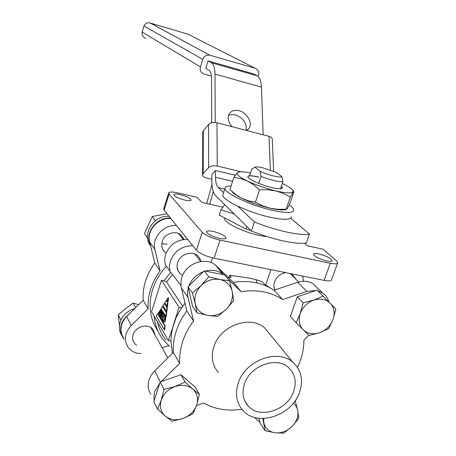 <?xml version="1.0" encoding="UTF-8"?>
<svg xmlns="http://www.w3.org/2000/svg" width="456" height="456" viewBox="0 0 456 456"><rect width="100%" height="100%" fill="white"/><g stroke="black" fill="none" stroke-linecap="round" stroke-linejoin="round"><path stroke-width="0.68" d="M274.928 289.902C273.731 287.394 273.617 284.664 274.586 281.722C276.712 276.513 280.474 273.497 285.872 272.677M177.27 268.316L178.022 268.709M200.936 261.476L199.734 258.244L197.516 255.634C191.628 250.281 179.943 254.368 177.635 262.65C176.409 267.028 177.27 270.71 180.223 273.703L182.645 275.39M192.82 245.744C181.944 245.795 174.42 250.948 170.253 261.202L169.353 266.219L169.814 271.126L165.118 264.349L164.662 259.515L165.534 254.573C169.615 244.49 177.008 239.434 187.712 239.411M281.893 176.643L282.919 181.716C278.075 181.841 270.79 180.08 261.06 176.432L260.131 171.336C267.832 175.024 281.107 178.245 281.893 176.643L276.416 172.476L263.237 167.928C258.649 166.833 255.873 166.594 254.921 167.209L251.826 169.005L249.586 175.799M224.705 217.939L224.608 218.395C223.708 222.437 243.373 232.184 259.606 235.524L267.569 236.767M318.818 253.941C315.444 253.268 313.677 253.399 313.506 254.34C314.902 256.791 319.354 259.014 326.861 261.014C330.218 261.67 331.968 261.533 332.105 260.593C330.668 258.13 326.239 255.913 318.818 253.941M213.169 231.426C209.053 230.616 206.842 230.77 206.534 231.893C207.634 234.281 211.932 236.442 219.433 238.38C223.537 239.172 225.726 239.012 225.994 237.889C224.848 235.495 220.573 233.341 213.169 231.426M179.989 194.598C176.147 193.789 174.072 193.834 173.759 194.735C174.659 196.593 178.393 198.383 184.959 200.116C188.795 200.914 190.853 200.862 191.132 199.962C190.203 198.098 186.487 196.314 179.989 194.598M269.644 287.594L263.859 283.649L262.006 281.614C258.951 280.406 254.454 279.186 248.514 277.96L229.516 275.253L231.226 277.288L228.507 277.641M188.271 287.867L187.581 292.022L187.764 296.104L193.538 321.041C188.67 327.505 185.039 334.396 182.639 341.704C180.28 349.017 179.288 356.256 179.67 363.421L173.337 352.459L153.581 372.01L150.868 375.75L149.049 379.831C147.453 385.155 148.035 389.937 150.793 394.172M317.04 287.571L313.158 283.82C308.649 280.999 303.508 280.486 297.728 282.287L274.022 290.204C262.411 282.64 248.862 280.024 233.375 282.361L215.483 265.135C205.445 256.38 185.791 263.505 181.853 277.487L180.946 281.95L181.078 286.368L186.806 310.958C182.064 317.279 178.524 324.017 176.193 331.176C173.901 338.335 172.949 345.431 173.337 352.459M159.834 383.006L154.795 391.425L153.911 395.985L154.196 400.431M238.254 383.057C245.151 360.382 277.869 348.287 292.957 362.372C301.302 370.135 303.502 380.087 299.569 392.228C292.074 415.747 257.121 427.232 242.843 410.314C236.43 402.887 234.903 393.802 238.254 383.057M218.361 372.501C212.296 365.421 210.786 356.86 213.824 346.811C220.066 325.607 250.532 314.64 264.822 328.052L270.049 334.425M155.097 335.149L153.216 329.654C148.531 322.973 135.358 326.308 133.095 334.818C132.211 337.862 132.582 340.609 134.218 343.054L136.561 345.34M184.059 239.463L181.072 235.028C175.452 229.898 164.399 233.706 162.25 241.56C161.116 245.71 161.948 249.215 164.764 252.088L166.058 253.114M293.67 391.351C287.702 410.166 259.812 419.434 248.281 406.085C242.985 400.089 241.708 392.719 244.445 383.98C250.03 365.706 276.478 356.045 288.534 367.57C295.072 373.783 296.782 381.712 293.67 391.351M256.802 282.891L256.112 279.727M166.457 266.281C159.931 273.224 155.291 281.021 152.532 289.668C148.035 305.212 149.87 319.052 158.032 331.193M170.709 272.283L163.898 280.776L166.554 282.013L182.662 306.238M184.976 303.177L180.223 309.903L175.959 317.974L168.332 340.546L151.557 311.722L161.464 280.32L179.077 307.224L173.303 325.168L171.433 333.695L170.903 340.968L172.402 353.377M160.141 316.658L160.472 314.708L161.794 312.742L160.865 317.872L163.561 322.398L164.855 320.973L165.277 317.023L163.14 313.494L161.692 318.214L162.558 312.542L162.022 311.659L160.66 313.563L161.11 310.148L160.689 309.464L158.146 313.312L158.483 313.876L160.466 310.342L159.497 315.575L160.552 316.726L160.882 314.777L161.68 313.591M158.483 313.876L158.893 313.945L160.33 311.248M161.173 312.844L161.515 310.222L160.689 309.464M162.399 316.373L162.974 312.616L162.022 311.659M163.561 322.398L164.975 321.6L165.79 318.305L165.693 317.097L163.55 313.568L163.14 313.494M166.736 312.702L162.889 306.46L162.478 306.386L161.042 308.592L165.853 316.487L166.326 312.628L166.736 312.702L166.269 316.561L165.853 316.487M167.358 307.629L164.793 303.531L164.382 303.462L162.934 305.68L166.474 311.402L166.942 307.555L167.358 307.629L166.89 311.476L166.474 311.402M165.129 325.892L158.021 313.933L157.611 313.859L156.203 316.025L164.234 329.711L164.656 329.779L165.129 325.892L164.713 325.823L157.611 313.859M167.956 302.744L166.235 300.612L164.844 302.75L167.09 306.335L167.506 306.409L167.956 302.744L166.235 300.612M167.665 301.627L168.082 301.701L168.566 297.751L168.15 297.677L166.634 300.002L167.665 301.627L168.15 297.677M234.236 214.035L220.983 209.811L219.268 215.084L246.063 229.151L246.93 226.546M246.063 229.151L250.566 230.126M220.983 209.811L224.745 204.687M222.756 207.144L201.957 202.475L196.998 197.248L177.572 192.854C172.072 191.691 169.096 191.754 168.64 193.042L169.108 194.045L202.219 232.258C205.662 235.467 211.595 238.089 220.014 240.118L330.258 263.266C335.046 264.201 337.531 264.001 337.725 262.656L336.328 260.655L322.985 249.187L307.475 245.841L304.471 243.185M154.151 316.185C155 325.327 158.129 333.336 163.539 340.21L169.638 346.452M228.901 277.584L228.251 277.39M172.528 274.615L166.554 282.013M302.721 276.079L303.394 281.232M291.783 273.868L295.99 279.346M228.787 277.447L229.516 275.253M176.563 225.595C163.938 224.073 151.517 237.821 154.88 249.563L160.067 270.875C151.392 282.8 147.413 295.454 148.132 308.837L131.225 325.516C124.887 332.589 123.77 339.726 127.879 346.936C130.872 351.114 135.17 353.36 140.773 353.668M162.165 347.791L168.64 345.597M170.897 218.578C158.511 217.05 146.359 230.514 149.676 242.045L154.806 262.987C146.319 274.672 142.437 287.092 143.161 300.242L148.132 308.837M143.161 300.242L126.608 316.578C120.401 323.509 119.318 330.52 123.365 337.617M154.806 262.987L160.067 270.875M157.519 321.964C158.939 328.776 161.749 334.807 165.944 340.056M161.464 280.32L163.898 280.776M179.077 307.224L181.653 307.686M168.332 340.546L170.903 340.968M316.019 290.478L306.842 291.401L282.64 299.558L274.022 290.204M328.861 301.838C327.853 298.036 325.755 295.06 322.574 292.912L317.809 290.831M297.494 367.479C301.764 358.53 303.901 349.421 303.901 340.153L308.854 335.28M254.362 417.331L259.834 422.17M196.445 405.589L203.667 403.03C215.072 409.345 227.818 411.409 241.897 409.214M179.67 363.421L161.253 381.581M282.64 299.558C270.813 291.886 256.99 289.264 241.173 291.697L233.375 282.361M223.52 274.649L222.95 274.181C217.951 270.419 212.057 269.388 205.28 271.086M203.308 271.725C196.416 274.495 191.611 279.232 188.892 285.946M241.173 291.697L227.971 278.924M193.538 321.041L186.806 310.958M212.513 257.851L210.974 262.553M163.755 208.78L164.103 210.153L196.433 250.219C199.813 253.564 205.702 256.226 214.098 258.204L324.136 280.394C328.918 281.284 331.426 281.01 331.649 279.574L337.531 263.192M254.921 167.209L260.131 171.336M261.06 176.432L258.746 183.392M282.919 181.716L280.554 188.704M169.814 271.126L180.969 285.473M195.784 255.24L195.607 254.38M164.234 329.711L164.713 325.823M166.942 307.555L164.382 303.462M167.09 306.335L167.54 302.67M166.326 312.628L162.478 306.386M162.792 317.536L162.575 319.696L163.39 321.058L164.325 319.451L164.713 316.926L163.778 315.387L162.792 317.536L163.208 317.604L162.991 319.77L163.601 320.79M164.223 322.022L164.639 322.096M164.559 321.531L164.975 321.6M164.855 320.973L165.271 321.041M165.123 320.14L165.539 320.215M165.311 319.183L165.727 319.251M165.374 318.231L165.79 318.305M165.277 317.023L165.693 317.097M162.558 312.542L162.974 312.616M161.11 310.148L161.515 310.222M158.654 313.335L159.064 313.403M158.58 313.209L158.99 313.278M160.312 316.111L160.723 316.185M160.284 315.848L160.694 315.922M160.472 314.708L160.882 314.777M163.225 316.361L163.641 316.435L163.208 317.604M162.558 318.824L162.974 318.898M162.575 319.696L162.991 319.77M164.012 315.774L163.641 316.435M258.125 76.483L258.512 75.28C259.293 71.843 258.181 69.511 255.183 68.28L187.952 34.16L150.269 23.056C147.391 22.27 145.276 23.245 143.936 25.986L142.158 32.085C141.81 35.146 143.024 37.221 145.812 38.321M246.696 130.496L249.067 128.25C252.892 122.858 246.981 112.558 239.069 110.705C234.663 109.685 231.409 110.688 229.317 113.721C227.27 117.785 228.211 122.117 232.144 126.711M228.587 115.334L231.802 114.513L235.433 114.901C243.35 118.041 246.941 123.2 246.217 130.37M309.447 234.145L306.386 242.9C301.576 243.84 293.966 243.213 283.558 241.019C272.979 238.699 262.268 235.353 251.433 230.987L254.442 221.986C265.318 226.324 276.051 229.681 286.642 232.047C297.055 234.287 304.659 234.988 309.447 234.145L290.689 218.179M202.732 132.314L203.302 130.792L208.569 124.482C210.535 122.63 213.34 122.06 216.97 122.761L217.244 166.018L241.27 171.821M217.244 166.018C213.511 165.346 210.632 165.887 208.614 167.648L203.199 173.65L202.618 174.916C202.663 176.307 203.895 177.321 206.311 177.96L211.846 179.265M251.433 230.987L215.716 195.789C213.203 193.122 211.915 188.265 211.852 181.22L211.835 174.494L215.488 170.521L235.25 175.252M211.681 122.761L211.55 78.5C211.493 74.111 210.655 71.392 209.047 70.355L205.764 68.406L208.096 60.876L253.399 73.815L257.144 75.787L211.413 62.746L208.096 60.876M215.238 122.476L214.981 74.094C214.884 67.961 213.71 64.188 211.453 62.763L211.413 62.746M263.152 134.776L261.442 87.142C261.151 81.077 259.732 77.298 257.184 75.81L257.144 75.787M216.97 122.761L269.029 136.304C271.126 136.914 272.209 137.872 272.272 139.183L273.611 171.274M223.582 192.631L218.338 187.65C216.526 185.791 215.585 182.332 215.523 177.276L215.488 170.521M254.442 221.986L237.872 206.226M213.277 191.531L209.766 204.225M211.966 184.418L206.693 203.536M150.446 23.113L209.674 55.165C206.397 54.686 204.088 56.082 202.755 59.348L143.936 25.986M142.158 32.085L200.423 66.901L202.755 59.348M200.423 66.901C199.694 70.332 200.839 72.698 203.86 73.986L211.436 76.112M209.851 55.21L255.183 68.28M323.161 296.029L313.848 300.116L303.115 302.835L300.253 313.506L296.081 322.705L309.031 335.451L319.605 332.749L328.753 328.599L333 319.559L335.85 309.048L317.08 290.119L297.295 296.793L303.115 302.835M297.295 296.793L290.398 316.407L296.081 322.705M303.257 329.848C299.182 325.498 298.178 320.055 300.253 313.506C302.784 307.03 307.315 302.567 313.848 300.116C320.448 298.116 325.915 299.164 330.247 303.263C334.202 307.692 335.126 313.124 333 319.559C330.475 325.903 326.012 330.304 319.605 332.749C313.118 334.795 307.663 333.826 303.257 329.848M167.084 244.171L161.794 243.76M161.794 243.789L167.113 244.205M155.895 220.339L155.177 220.436L152.224 216.526L167.01 213.756M152.224 216.526L144.478 233.649L147.322 237.747M138.692 304.659L133.175 303.115L125.582 308.649L118.275 314.748L120.76 319.713M135.666 307.646L133.175 303.115M119.449 325.624L118.275 314.748M150.554 245.63C143.885 233.899 156.385 216.646 170.55 218.145M150.645 245.989C141.326 234.749 153.763 214.679 169.119 216.372M124.231 339.401L123.006 337.828C118.383 329.015 120.521 321.007 129.424 313.808M121.467 334.852C115.562 325.84 122.761 311.442 134.697 308.598M192.403 292.963L195.219 303.673L196.998 312.85L207.879 315.421L217.62 316.498L226.227 309.282L233.734 300.607L232.201 291.441L229.51 280.782L219.758 279.477L208.802 276.781L201.124 285.57L192.403 292.963L188.026 286.801L204.174 270.87L208.802 276.781M196.998 312.85L192.586 306.443L188.026 286.801M204.174 270.87L224.608 274.865L229.51 280.782M226.227 309.282C220.807 314.327 214.69 316.373 207.879 315.421C201.199 314.007 196.975 310.091 195.219 303.673C193.954 297.073 195.926 291.036 201.124 285.57C206.676 280.429 212.884 278.399 219.758 279.477C226.438 281.033 230.588 285.017 232.201 291.441C233.335 297.99 231.34 303.941 226.227 309.282M172.151 421.281L183.01 418.471L192.888 413.888L196.627 405.053L199.403 394.429L192.78 389.116L185.107 382.042L175.053 386.563L164.017 389.39L161.23 400.186L157.588 409.169L165.346 416.151L172.151 421.281M164.017 389.39L160.176 381.951L153.86 401.474L157.588 409.169M160.176 381.951L180.969 374.746L185.107 382.042M180.969 374.746L195.1 387.024L199.403 394.429M192.78 389.116C197.266 393.346 198.548 398.658 196.627 405.053C194.273 411.38 189.736 415.849 183.01 418.471C176.181 420.694 170.293 419.919 165.346 416.151C160.746 412.013 159.372 406.689 161.23 400.186C163.584 393.727 168.19 389.19 175.053 386.563C182.012 384.38 187.918 385.229 192.78 389.116M259.002 418.272L260.023 423.054L265.096 430.698L275.059 432.801L283.752 433.132L291.886 426.605L298.777 418.346L297.728 410.491L295.226 400.653M262.827 418.5L265.096 430.698M293.362 403.167C295.67 405.053 297.124 407.499 297.728 410.491C298.612 416.277 296.662 421.646 291.886 426.605C286.835 431.313 281.227 433.377 275.059 432.801C269.023 431.803 265.284 428.486 263.842 422.849L263.614 418.488M223.115 194.074L222.824 194.968C221.696 199.802 248.292 212.524 270.112 217.227C283.82 220.094 290.934 219.929 291.452 216.742M231.084 185.917C227.116 185.928 225.087 186.709 225.002 188.254C223.924 192.916 250.618 205.525 272.449 210.307C286.163 213.231 293.265 213.146 293.744 210.062C293.653 208.711 292.142 207.007 289.218 204.949M247.876 176.603C248.731 175.486 252.356 175.668 258.751 177.156M281.369 186.287L282.372 187.712C282.121 189.12 278.553 189.052 271.668 187.501C260.855 185.016 247.483 178.94 247.859 176.763C248.218 175.355 251.86 175.452 258.786 177.048M282.327 183.46C288.135 186.23 291.652 188.55 292.877 190.42L293.003 191.868C291.492 193.486 285.787 193.173 275.891 190.927C265.603 188.396 256.095 185.09 247.38 180.998C239.662 177.19 236.293 174.448 237.291 172.784L237.485 172.585C239.138 171.462 243.487 171.587 250.526 172.955M231.933 191.423C233.113 193.287 236.368 195.561 241.703 198.257C250.338 202.453 259.789 205.776 270.06 208.221C278.188 210.028 283.586 210.438 286.254 209.469M290.329 197.049L286.168 209.23L287.24 208.734L289.908 203.467L293.932 191.697L293.618 191.218L290.329 197.049L283.444 193.452L275.891 190.927L267.877 189.759L259.544 189.793L255.423 202.162L262.513 205.776L270.06 208.221L278.057 209.321L286.168 209.23M230.314 189.89L236.368 195.02L241.703 198.257L248.406 200.811L255.423 202.162M237.485 172.585L233.865 177.378L229.921 189.502M233.865 177.378L240.705 178.57L247.38 180.998L253.696 184.828L259.544 189.793M281.335 186.396L282.321 188.003M188.02 297.42L181.351 287.793M126.608 316.578L131.225 325.516M149.676 242.045L154.88 249.563M306.842 291.401L297.728 282.287M160.352 381.889L154.664 370.87M223.714 274.689L216.703 266.207M169.108 194.045L164.103 210.153M202.219 232.258L196.433 250.219M220.014 240.118L214.098 258.204M330.258 263.266L324.136 280.394M261.442 87.142L214.981 74.094M208.614 167.648L208.569 124.482M203.302 130.792L203.199 173.65M270.368 170.059L269.029 136.304M232.583 181.311L215.523 177.276M224.717 189.132L218.338 187.65M180.223 273.703L177.994 270.59M265.74 284.795L270.927 269.661M292.957 362.372L264.822 328.052M133.084 340.797L134.218 343.054M162.632 249.107L164.764 252.088M244.747 400.756L248.281 406.085M268.476 286.693L269 287.263M322.574 292.912L313.158 283.82M222.95 274.181L215.483 265.135M168.64 193.042L163.658 209.093M225.994 237.889L225.88 238.231M332.105 260.593L331.974 260.963M224.608 218.395L224.751 217.962M257.184 75.81L211.453 62.763M247.534 129.931L249.067 128.25M202.618 174.916L202.738 132.115M209.674 55.165L150.269 23.056M290.176 273.549L298.651 282.002M178.495 233.472L183.329 239.554M194.809 254.015L200.754 261.505M150.839 327.539L167.819 357.897M222.824 194.968L225.002 188.254M292.877 190.42L293.618 191.218M280.577 188.636L282.201 188.18"/></g></svg>
